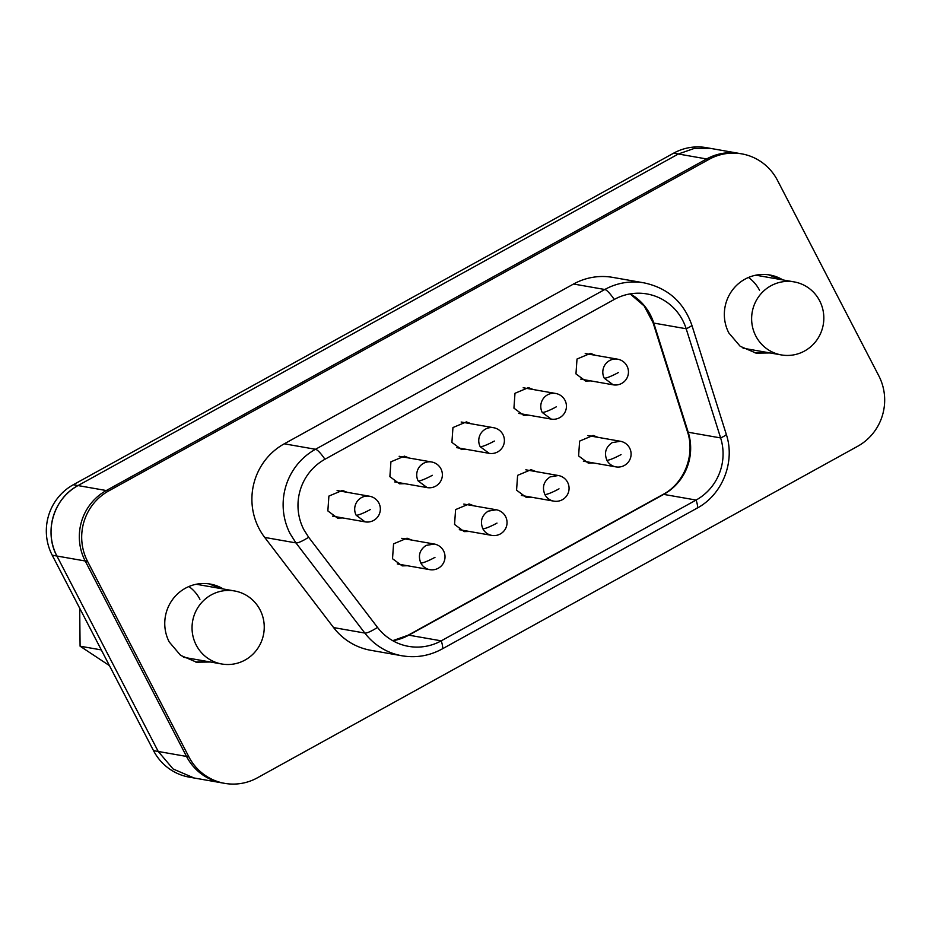 <?xml version="1.0" encoding="UTF-8"?>
<svg xmlns="http://www.w3.org/2000/svg" width="931" height="931" viewBox="0 0 931 931"><rect width="100%" height="100%" fill="white"/><g stroke="black" fill="none" stroke-linecap="round" stroke-linejoin="round"><path stroke-width="1.4" d="M186.526 756.438A52.02 50.623 99.9 0 0 222.323 782.936A52.02 50.623 -80.1 0 1 186.526 756.438L85.21 560.986L186.526 756.438L158.235 751.468L56.919 556.028A52.02 50.623 -80.1 0 1 78.006 485.575L678.35 153.999L694.27 148.425L711.04 148.471L706.315 147.645A52.02 50.623 -80.1 0 0 673.637 153.173L73.293 484.748L78.006 485.575L678.35 153.999L694.27 148.425L711.04 148.471L739.33 153.44A52.02 50.623 99.9 0 0 706.641 158.957L106.297 490.532A52.02 50.623 99.9 0 0 85.21 560.986A52.02 50.623 -80.1 0 1 106.297 490.532L706.641 158.957A52.02 50.623 -80.1 0 1 739.33 153.44L741.681 153.848A52.02 50.623 -80.1 0 1 777.478 180.358L878.794 375.798A52.02 50.623 -80.1 0 1 857.707 446.252L257.363 777.827A52.02 50.623 -80.1 0 1 224.685 783.355A52.02 50.623 -80.1 0 1 188.877 756.845L186.526 756.438M768.645 274.808L780.562 279.521L768.645 274.808M767.761 352.535L755.134 352.942L767.761 352.535M209.056 583.877L220.973 588.59L209.056 583.877M208.172 661.604L195.545 662.011L208.172 661.604M741.681 153.848A52.02 50.623 -80.1 0 0 709.003 159.376L108.659 490.951A52.02 50.623 -80.1 0 0 87.572 561.405L188.877 756.845M782.913 279.928A39.661 38.602 99.9 0 0 769.821 274.994A39.661 38.602 99.9 0 0 731.789 290.972A39.661 38.602 99.9 0 0 728.822 332.926L740.18 346.274L756.123 353.128L770.112 352.942M223.335 588.997A39.661 38.602 99.9 0 0 210.243 584.063A39.661 38.602 99.9 0 0 172.2 600.041A39.661 38.602 99.9 0 0 169.244 641.994L180.591 655.343L196.546 662.197L210.522 662.011M392.707 640.679L408.081 635.245L662.965 494.477C684.099 483.468 695.422 455.131 687.509 431.856L653.062 322.685A26.01 2.816 -17.5 0 0 653.76 323.069L686.182 328.759A26.01 2.816 -17.5 0 0 691.803 325.035C683.633 302.005 667.713 287.947 644.031 282.861L612.784 277.391A62.424 60.748 99.9 0 0 573.566 284.013L284.258 443.808A62.424 60.748 99.9 0 0 258.958 528.342A62.424 60.748 99.9 0 0 264.707 537.42L333.589 627.575A62.424 60.748 99.9 0 0 370.794 650.303L402.029 655.785C416.076 658.112 429.389 655.866 441.969 649.07A26.01 4.713 -118.9 0 0 441.224 640.842L696.097 500.063A52.02 50.623 99.9 0 0 720.629 437.931L686.182 328.759A52.02 50.623 99.9 0 0 682.737 320.439A52.02 50.623 99.9 0 0 646.94 293.94A52.02 50.623 99.9 0 0 614.262 299.456L324.954 459.251A52.02 50.623 99.9 0 0 303.867 529.704L308.661 537.268L377.532 627.424A52.02 50.623 99.9 0 0 408.534 646.358A52.02 50.623 99.9 0 0 441.224 640.842L408.802 635.163L663.687 494.384A52.02 50.623 99.9 0 0 688.207 432.24L653.76 323.069A52.02 50.623 99.9 0 0 650.327 314.759A52.02 50.623 99.9 0 0 630.252 293.882M471.33 423.814L466.419 421.894L452.955 427.55L451.907 442.411L461.578 449.557L466.838 449.429M409.303 458.064L404.403 456.155L390.927 461.811L389.88 476.66L399.55 483.817L404.81 483.689M347.275 492.324L342.375 490.416L328.899 496.072L327.852 510.921L337.522 518.078L342.783 517.95M533.358 389.554L528.447 387.633L514.983 393.289L513.935 408.15L523.594 415.307L528.866 415.168M595.386 355.293L590.475 353.373L577.011 359.029L575.963 373.89L585.622 381.047L590.894 380.907M411.944 540.12L407.033 538.199L393.569 543.855L392.521 558.716L402.18 565.873L407.452 565.734M473.972 505.859L469.061 503.939L455.596 509.594L454.549 524.456L464.208 531.613L469.48 531.473M536 471.598L531.089 469.678L517.613 475.345L516.565 490.195L526.236 497.352L531.496 497.224M598.016 437.337L593.117 435.429L579.641 441.085L578.593 455.934L588.264 463.091L593.524 462.963M613.203 384.829L604.266 378.195A13.011 1.85 -27.4 0 0 618.405 372.528M224.685 783.355L194.032 777.979L173.119 768.983L158.235 751.468L56.919 556.028C43.641 531.938 53.754 498.166 78.006 485.575L108.659 490.951M153.522 750.642A52.02 50.623 -80.1 0 0 189.319 777.152L194.032 777.979L173.119 768.983L158.235 751.468L153.522 750.642L52.206 555.202A52.02 50.623 -80.1 0 1 73.293 484.748M79.694 608.222L80.089 646.195L109.451 665.63M80.089 646.195L101.304 649.919M199.932 599.308A37.065 36.076 99.9 0 0 188.912 586.53M748.501 277.461A37.065 36.076 -80.1 0 1 759.521 290.239M755.821 336.033A37.065 36.076 99.9 0 0 781.33 354.92A37.065 36.076 99.9 0 0 816.871 339.99A37.065 36.076 99.9 0 0 819.641 300.783A37.065 36.076 99.9 0 0 794.131 281.895A37.065 36.076 99.9 0 0 758.579 296.826A37.065 36.076 99.9 0 0 755.821 336.033M260.052 609.852A37.065 36.076 99.9 0 0 234.542 590.964A37.065 36.076 99.9 0 0 199.001 605.895A37.065 36.076 99.9 0 0 196.232 645.102A37.065 36.076 99.9 0 0 221.741 663.989A37.065 36.076 99.9 0 0 257.293 649.058A37.065 36.076 99.9 0 0 260.052 609.852M87.572 561.405L52.206 555.202M709.003 159.376L673.637 153.173M687.509 431.856A26.01 2.816 -17.5 0 0 688.207 432.24L720.629 437.931A26.01 2.816 -17.5 0 0 726.25 434.207L691.803 325.035M392.824 640.737A52.02 50.623 99.9 0 0 408.802 635.163L408.081 635.256M662.965 494.477A26.01 4.713 61.1 0 1 663.687 494.384L696.097 500.063A26.01 4.713 61.1 0 1 696.853 508.291C722.479 494.745 735.513 461.788 726.25 434.207M573.566 284.013L604.801 289.494A26.01 4.713 61.1 0 1 614.262 299.456M644.031 282.861A62.424 60.748 99.9 0 0 604.801 289.494L315.493 449.277A62.424 60.748 99.9 0 0 290.193 533.824L295.942 542.901L264.707 537.42M333.589 627.575L364.824 633.057A62.424 60.748 99.9 0 0 402.029 655.785M377.532 627.424A26.01 4.457 142.6 0 1 364.824 633.057L295.942 542.901A26.01 4.457 -37.4 0 0 308.661 537.268M284.258 443.808L315.493 449.277A26.01 4.713 -118.9 0 1 324.954 459.251M459.309 529.692L491.801 535.395A13.011 12.662 -80.1 0 1 482.852 528.761C479.907 521.453 481.664 515.588 488.123 511.154L496.293 509.769L463.801 504.078M482.852 528.761A13.011 1.85 -27.4 0 0 496.991 523.094M521.337 495.432L553.817 501.134A13.011 12.662 -80.1 0 1 544.868 494.512C541.935 487.204 543.692 481.327 550.14 476.893L558.321 475.52L525.829 469.818M544.868 494.512A13.011 1.85 -27.4 0 0 559.019 488.845M583.353 461.182L615.845 466.873A13.011 12.662 -80.1 0 1 606.896 460.251C603.963 452.943 605.72 447.066 612.167 442.632L620.349 441.259L587.845 435.557M606.896 460.251A13.011 1.85 -27.4 0 0 621.047 454.584M604.266 378.195A13.011 12.662 -80.1 0 1 617.707 359.203L585.215 353.512M518.695 413.387L551.187 419.09L542.238 412.456A13.011 12.662 -80.1 0 1 555.679 393.464L523.187 387.773M542.238 412.456A13.011 1.85 -27.4 0 0 556.377 406.789M456.667 447.648L489.159 453.339L480.21 446.717A13.011 12.662 -80.1 0 1 493.651 427.725L461.159 422.022M480.21 446.717A13.011 1.85 -27.4 0 0 494.349 441.05M394.639 481.909L427.131 487.6L418.182 480.978A13.011 12.662 -80.1 0 1 431.623 461.985L399.131 456.283M418.182 480.978A13.011 1.85 -27.4 0 0 432.321 475.31M397.281 563.953L429.773 569.656A13.011 12.662 -80.1 0 1 420.824 563.022C417.879 555.714 419.637 549.849 426.095 545.415L434.265 544.03L401.773 538.327M420.824 563.022A13.011 1.85 -27.4 0 0 434.963 557.355M332.611 516.158L365.103 521.86L356.154 515.239A13.011 12.662 -80.1 0 1 369.595 496.246L337.103 490.544M356.154 515.239A13.011 1.85 -27.4 0 0 370.294 509.571M653.062 322.685L644.159 305.95L630.124 293.893M441.969 649.07L696.853 508.291M491.801 535.395A13.011 13.011 0 0 0 505.591 516.6A13.011 13.011 0 0 0 496.293 509.769M553.817 501.134A13.011 13.011 0 0 0 567.619 482.339A13.011 13.011 0 0 0 558.321 475.508M615.845 466.873A13.011 13.011 0 0 0 629.647 448.079A13.011 13.011 0 0 0 620.337 441.259M617.707 359.203A13.011 13.011 0 0 1 621.745 383.397A13.011 13.011 0 0 1 613.215 384.829L580.723 379.126M551.187 419.09A13.011 13.011 0 0 0 564.977 400.295A13.011 13.011 0 0 0 555.679 393.464M489.159 453.339A13.011 13.011 0 0 0 502.949 434.544A13.011 13.011 0 0 0 493.651 427.725M427.131 487.6A13.011 13.011 0 0 0 440.922 468.805A13.011 13.011 0 0 0 431.623 461.985M429.773 569.656A13.011 13.011 0 0 0 443.563 550.861A13.011 13.011 0 0 0 434.265 544.03M365.103 521.86A13.011 13.011 0 0 0 378.894 503.066A13.011 13.011 0 0 0 369.595 496.246M743.054 348.206L781.33 354.92M755.832 275.18L794.131 281.895M196.243 584.249L234.542 590.964M183.465 657.274L221.741 663.989"/></g></svg>

